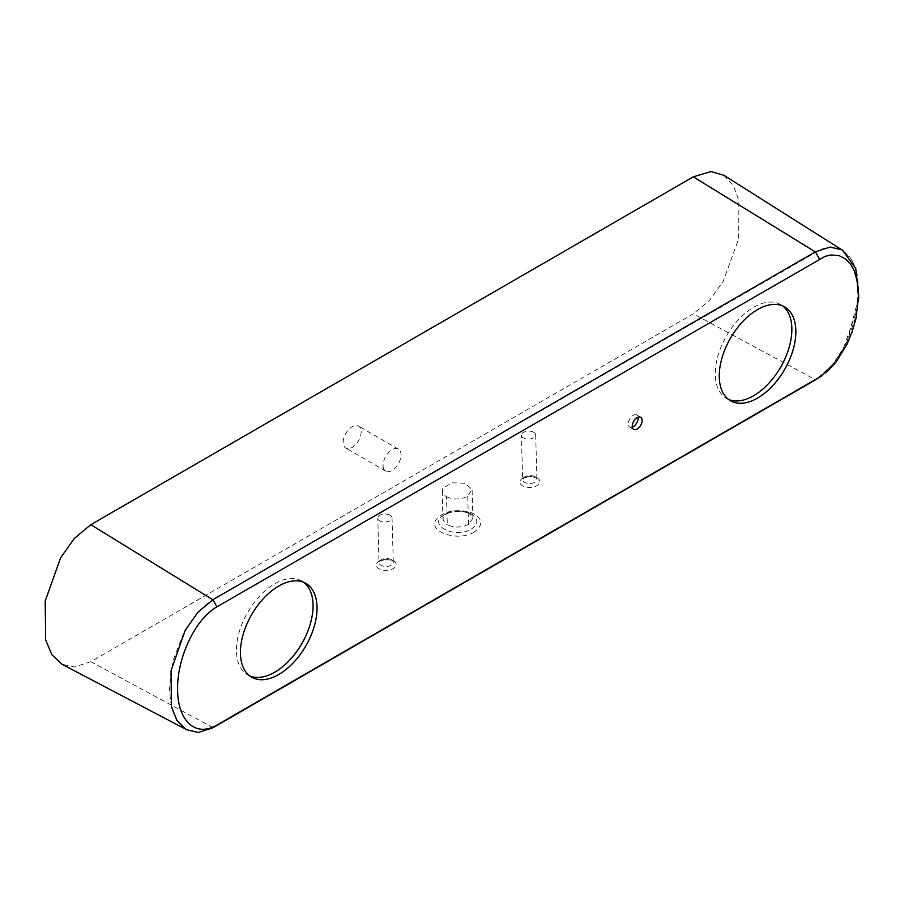 <?xml version="1.0" encoding="UTF-8"?>
<svg xmlns="http://www.w3.org/2000/svg" width="904" height="904" viewBox="0 0 904 904"><rect width="100%" height="100%" fill="white"/><g stroke="black" fill="none" stroke-linecap="round" stroke-linejoin="round"><path stroke-width="0.68" stroke-dasharray="4.52 3.39" d="M815.442 379.725L209.219 729.494L196.959 732.33L188.653 730.669L182.133 726.5L178.596 722.578L173.975 714.273L170.551 701.628L169.579 688.825L171.105 671.039L173.862 658.53L182.585 635.535L192.315 619.364L198.405 611.872L205.524 605.025L212.937 599.804L821.612 249.041L829.94 247.244L836.641 247.843L842.991 250.555L849.816 256.996L853.681 263.595L857.308 275.053L858.8 290.715L855.003 319.191L847.342 340.729L842.325 350.492L834.867 361.769L823.261 374.166L815.442 379.725L693.311 313.824L90.807 661.683L74.444 666.937L62.037 664.27M533.597 432.168A7.13 3.978 -1.6 0 0 525.778 431.468A7.13 3.978 -1.6 0 0 521.427 435.287A7.13 3.978 -1.6 0 0 528.67 439.061A7.13 3.978 -1.6 0 0 535.688 434.892A7.13 3.978 -1.6 0 0 533.597 432.168M389.952 515.099A7.13 3.978 -1.6 0 0 382.132 514.399A7.13 3.978 -1.6 0 0 377.782 518.218A7.13 3.978 -1.6 0 0 385.025 522.003A7.13 3.978 -1.6 0 0 392.042 517.822A7.13 3.978 -1.6 0 0 389.952 515.099M446.531 496.714C453.548 499.81 460.611 499.686 467.73 496.319L472.001 489.29L464.95 483.312L452.102 482.804L443.005 488.058L442.169 490.985L444.35 495.2L446.519 496.714L447.31 524.795C454.328 527.902 461.39 527.766 468.509 524.399L472.894 518.218L468.78 512.726L465.729 511.393L452.881 510.884L446.983 513.178L443.796 516.139L442.949 519.065L445.13 523.28L447.31 524.795M249.73 675.909A54.172 31.278 -60 0 1 247.662 674.881A54.172 31.278 -60 0 1 247.662 612.336A54.172 31.278 -60 0 1 301.834 581.057A54.172 31.278 -60 0 1 303.755 582.334M728.545 399.466A54.172 31.278 -60 0 1 726.477 398.449A54.172 31.278 -60 0 1 726.477 335.892A54.172 31.278 -60 0 1 780.649 304.614A54.172 31.278 -60 0 1 782.57 305.891M343.181 442.259A12.701 7.334 -60 0 1 348.729 429.479A12.701 7.334 -60 0 1 358.504 426.078A12.701 7.334 -60 0 1 358.504 440.734A12.701 7.334 -60 0 1 345.814 448.068A12.701 7.334 -60 0 1 343.181 442.259M383.081 465.289A12.701 7.334 120 0 0 385.714 471.108A12.701 7.334 120 0 0 398.415 463.775A12.701 7.334 120 0 0 398.415 449.107A12.701 7.334 120 0 0 388.63 452.508A12.701 7.334 120 0 0 383.081 465.289M471.278 529.1C478.487 524.117 478.634 519.212 471.696 514.387L471.662 514.365C462.452 510.172 453.243 510.387 444.011 514.997L443.966 515.02C426.711 524.772 455.243 539.349 471.278 529.1M632.314 427.151A6.995 4.034 -60 0 1 629.692 427.083A6.995 4.034 -60 0 1 629.692 419.015A6.995 4.034 -60 0 1 636.676 414.981A6.995 4.034 -60 0 1 638.054 417.207M818.075 378.245L834.448 362.493L847.127 341.463L858.721 297.1M186.054 729.584L198.326 732.455L212.937 727.72L815.442 379.872L830.527 367.205L843.104 349.317L857.263 309.224L857.048 273.211L851.591 259.324L842.325 249.956M723.754 175.207L733.302 185.467L738.896 200.417L738.658 238.938L723.064 281.539L709.516 300.377L693.311 313.824M536.897 477.82A9.955 5.56 178.4 0 1 532.433 487.211A9.955 5.56 178.4 0 1 520.241 480.634A9.955 5.56 178.4 0 1 536.897 477.82M534.84 476.634A7.13 3.978 -1.6 0 0 527.009 475.933A7.13 3.978 -1.6 0 0 522.659 479.741A7.13 3.978 -1.6 0 0 529.902 483.527A7.13 3.978 -1.6 0 0 536.919 479.346A7.13 3.978 -1.6 0 0 534.84 476.634M212.937 727.584L90.807 661.683M393.251 560.751A9.955 5.56 178.4 0 1 388.788 570.141A9.955 5.56 178.4 0 1 376.595 563.565A9.955 5.56 178.4 0 1 393.251 560.751M474.193 532.072C458.43 542.197 427.298 531.812 436.236 519.472C443.807 511.133 455.119 508.703 470.193 512.195C482.838 517.902 484.16 524.523 474.193 532.072M391.195 559.565A7.13 3.978 -1.6 0 0 383.364 558.864A7.13 3.978 -1.6 0 0 379.013 562.672A7.13 3.978 -1.6 0 0 386.257 566.458A7.13 3.978 -1.6 0 0 393.285 562.277A7.13 3.978 -1.6 0 0 391.195 559.565M468.509 524.399L467.73 496.319M535.688 434.892L536.919 479.346L535.496 477.967C534.287 475.753 522.139 477.651 523.552 478.6L522.659 479.741L521.427 435.287M392.042 517.822L393.285 562.277L391.85 560.898C390.641 558.683 378.493 560.582 379.906 561.531L379.013 562.672L377.782 518.218M472.114 490.137L472.894 518.218M442.169 490.985L442.949 519.065M305.823 583.362L301.834 581.057M251.651 677.186L247.662 674.881M784.638 306.919L780.649 304.614M730.477 400.743L726.477 398.449M398.415 449.107L358.504 426.078M385.714 471.108L345.814 448.068M468.792 512.726L471.685 514.399C470.509 513.099 466.374 512.127 459.277 511.449C448.327 511.687 444.259 514.839 443.966 515.02M444.011 514.997L446.971 513.178M640.676 417.275L636.676 414.981M633.681 429.389L629.692 427.083M842.991 250.555L840.641 249.075M186.913 729.856L184.439 728.556"/><path stroke-width="1.36" d="M303.755 582.334A54.172 31.278 -60 0 1 313.055 605.861A54.172 31.278 -60 0 1 290.704 658.971A54.172 31.278 -60 0 1 249.73 675.909M317.044 608.155A54.172 31.278 -60 0 1 293.404 662.677A54.172 31.278 -60 0 1 251.651 677.186A54.172 31.278 -60 0 1 251.651 614.641A54.172 31.278 -60 0 1 305.823 583.362A54.172 31.278 -60 0 1 317.044 608.155M782.57 305.891A54.172 31.278 -60 0 1 791.87 329.418A54.172 31.278 -60 0 1 769.519 382.528A54.172 31.278 -60 0 1 728.545 399.466M795.859 331.723A54.172 31.278 -60 0 1 772.219 386.234A54.172 31.278 -60 0 1 730.477 400.743A54.172 31.278 -60 0 1 730.466 338.198A54.172 31.278 -60 0 1 784.638 306.919A54.172 31.278 -60 0 1 795.859 331.723M638.054 417.207A6.995 4.034 -60 0 1 638.134 418.179A6.995 4.034 -60 0 1 632.314 427.151M642.122 420.484A6.995 4.034 -60 0 1 639.071 427.513A6.995 4.034 -60 0 1 633.681 429.389A6.995 4.034 -60 0 1 633.681 421.32A6.995 4.034 -60 0 1 640.676 417.275A6.995 4.034 -60 0 1 642.122 420.484M819.408 377.25L216.892 725.11C192.97 738.771 177.003 716.849 177.659 688.678C176.901 661.434 192.97 620.765 216.892 606.855L825.194 256.307L830.844 254.973L839.104 255.64L845.635 259.03L850.856 264.635L854.122 270.545L857.387 281.426L858.642 295.427L856.02 318.185L852.02 332.13L846.991 344.232L836.336 361.679L828.098 370.764L815.442 379.872L821.702 375.815M858.438 301.461L858.721 297.1L855.738 268.465L842.325 249.956L830.053 247.074L815.442 251.809L212.937 599.668L197.829 612.358L185.23 630.314L171.082 670.486L171.364 706.487L176.856 720.318L186.054 729.584L198.326 732.455L212.937 727.731L815.442 379.872M842.325 249.956L830.041 247.074L815.442 251.809L819.408 259.007M815.442 251.809L212.937 599.668L197.829 612.358L185.218 630.303L171.082 670.486L171.353 706.487L176.856 720.318L186.054 729.573M184.439 728.556L62.037 664.27L51.777 654.598L45.641 639.874L45.2 601.058L60.658 557.689L74.354 538.422L90.807 524.693L693.311 176.834L710.939 171.545L723.754 175.207L840.641 249.075M216.892 725.11L212.937 727.731M212.937 599.668L216.892 606.855M693.311 176.834L815.318 251.877M90.807 524.693L212.813 599.736"/></g></svg>
